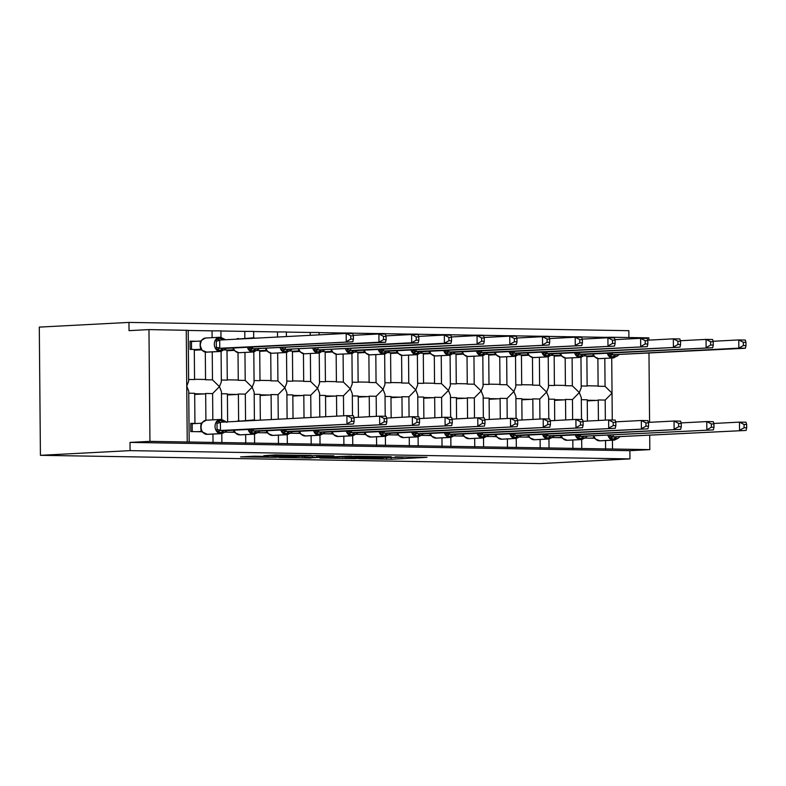 <?xml version="1.0" encoding="UTF-8"?>
<svg xmlns="http://www.w3.org/2000/svg" width="786" height="786" viewBox="0 0 786 786"><rect width="100%" height="100%" fill="white"/><g stroke="black" fill="none" stroke-linecap="round" stroke-linejoin="round"><path stroke-width="1.18" d="M358.878 458.749L391.123 459.24L426.985 457.334L395.25 456.853L403.287 457.246L377.064 457.796L382.988 458.425L358.878 458.749M254.35 456.165L240.555 456.892L275.395 457.334L311.256 455.418L275.149 454.907L263.831 455.674L302.757 455.556L268.183 457.138L262.308 456.921L268.586 456.46L254.35 456.165M629.959 458.896L130.083 450.633L40.42 455.32L540.296 463.583L629.959 458.896L629.891 450.673L649.816 449.631L149.939 441.368L148.967 329.599L129.042 330.641L128.963 322.417L628.849 330.68L628.908 337.528M319.833 458.061L355.292 458.651L391.153 456.735L355.046 456.224L319.833 458.061M310.814 458.051L279.226 457.472L315.098 455.566L333.863 455.792L318.271 456.676L328.145 456.892L351.597 456.067L310.814 457.786M205.903 420.245L205.667 393.472L212.603 393.59L212.829 419.871M212.957 434.078L213.035 442.616M202.071 431.76L190.821 431.573L190.752 423.349L194.938 423.418L194.673 393.295L188.748 393.197M205.667 393.472A7.241 4.382 90.9 0 1 204.281 393.924L194.682 394.425M190.752 423.644L194.938 423.418M212.24 351.892L212.485 379.874L219.461 386.643L212.603 393.59M353.405 339.13L353.376 335.848L350.762 335.809L350.792 339.09L353.405 339.13L352.806 341.772L219.667 348.277L226.211 348.385L221.092 351.43L221.357 381.819L219.461 386.643L221.446 391.683L221.691 419.498M220.974 337.312L220.915 330.867L212.053 330.847L212.112 337.675M148.967 329.599L188.198 330.326L188.65 381.279L186.744 386.103L188.728 391.143L189.18 442.105M238.62 420.785L238.384 394.012L245.32 394.13L245.546 420.412M245.674 434.619L245.743 443.166M234.788 432.3L225.189 432.143M227.635 421.866L227.39 393.835L221.465 393.737M238.384 394.012A7.241 4.382 90.9 0 1 236.989 394.464L227.4 394.965M244.957 352.433L245.203 380.414L252.178 387.184L245.32 394.13M253.809 351.971L254.075 382.36L252.178 387.184L254.163 392.224L254.409 420.038M253.691 337.852L253.632 331.407L244.77 331.387L244.829 338.216M271.317 419.586L271.101 394.552L278.038 394.67L278.244 419.223M278.391 435.159L278.46 443.707M267.495 432.84L257.906 432.683M260.333 420.156L260.107 394.375L254.183 394.277M271.101 394.552A7.241 4.382 90.9 0 1 269.706 395.004L260.117 395.505M277.674 352.973L277.91 380.955L284.886 387.724L278.038 394.67M286.526 352.511L286.792 382.9L284.886 387.724L286.88 392.764L287.106 418.761M286.389 336.565L286.35 331.947L277.487 331.928L277.527 337.027M304.015 417.877L303.809 395.093L310.745 395.211L310.942 417.513M311.099 435.699L311.177 444.247M300.213 433.381L290.614 433.224M293.031 418.447L292.824 394.916L286.89 394.818M303.809 395.093A7.241 4.382 90.9 0 1 302.423 395.545L292.834 396.046M310.382 353.513L310.627 381.495L317.603 388.264L310.745 395.211M319.244 353.052L319.509 383.44L317.603 388.264L319.588 393.305L319.794 417.052M319.077 334.856L319.057 332.488L310.205 332.468L310.224 335.327M336.703 416.167L336.526 395.633L343.462 395.751L343.639 415.804M343.816 436.24L343.895 444.788M332.93 433.921L323.331 433.764M325.718 416.737L325.532 395.456L319.607 395.358M336.526 395.633A7.241 4.382 90.9 0 1 335.141 396.085L325.542 396.586M343.099 354.054L343.344 382.035L350.32 388.805L343.462 395.751M484.264 341.301L484.235 338.009L481.622 337.97L481.651 341.252L484.264 341.301L483.665 343.934L350.517 350.438L357.07 350.546L351.951 353.592L352.216 383.981L350.32 388.805L352.305 393.845L352.501 415.725M351.784 333.539L351.774 333.028L342.912 333.009L342.922 333.618M369.42 416.708L369.243 396.173L376.18 396.291L376.356 416.344M376.533 436.78L376.602 445.328M365.647 434.462L356.048 434.304M358.436 417.278L358.249 395.997L352.325 395.898M369.243 396.173A7.241 4.382 90.9 0 1 367.848 396.625L358.259 397.127M375.816 354.594L376.062 382.576L383.037 389.345L376.18 396.291M516.982 341.841L516.952 338.55L514.339 338.511L514.368 341.792L516.982 341.841L516.373 344.474L383.234 350.978L389.787 351.087L384.659 354.132L384.934 384.521L383.037 389.345L385.022 394.395L385.209 416.266M384.492 334.079L384.492 333.569L375.629 333.549L375.639 334.158M402.137 417.248L401.96 396.724L408.897 396.832L409.064 416.885M409.251 437.321L409.319 445.868M398.355 435.002L388.756 434.845M391.153 417.818L390.966 396.537L385.042 396.439M401.96 396.724A7.241 4.382 90.9 0 1 400.565 397.166L390.976 397.667M408.533 355.134L408.769 383.116L415.745 389.885L408.897 396.832M549.699 342.382L549.669 339.09L547.056 339.051L547.076 342.332L549.699 342.382L549.09 345.015L415.951 351.519L422.495 351.627L417.376 354.673L417.651 385.071L415.745 389.885L417.739 394.936L417.926 416.806M417.209 334.62L417.209 334.109L408.347 334.089L408.347 334.698M434.855 417.788L434.668 397.264L441.604 397.372L441.781 417.425M441.958 437.861L442.037 446.409M431.072 435.542L421.473 435.385M423.87 418.358L423.683 397.077L417.749 396.979M434.668 397.264A7.241 4.382 90.9 0 1 433.283 397.706L423.693 398.207M441.241 355.675L441.486 383.656L448.462 390.426L441.604 397.372M582.406 342.922L582.377 339.631L579.763 339.591L579.793 342.873L582.406 342.922L581.807 345.555L448.668 352.059L455.212 352.167L450.093 355.213L450.368 385.612L448.462 390.426L450.447 395.476L450.643 417.346M449.926 335.16L449.916 334.649L441.064 334.63L441.064 335.239M467.562 418.329L467.385 397.804L474.322 397.913L474.498 417.965M474.675 438.401L474.754 446.949M463.789 436.083L454.19 435.925M456.578 418.899L456.391 397.618L450.466 397.52M467.385 397.804A7.241 4.382 90.9 0 1 466 398.247L456.401 398.748M473.958 356.215L474.204 384.197L481.179 390.966L474.322 397.913M615.124 343.462L615.094 340.171L612.481 340.132L612.51 343.413L615.124 343.462L614.524 346.095L481.376 352.6L487.929 352.708L482.81 355.753L483.076 386.152L481.179 390.966L483.164 396.016L483.361 417.887M482.643 335.701L482.633 335.19L473.771 335.17L473.781 335.779M500.279 418.869L500.102 398.345L507.039 398.453L507.216 418.506M507.392 438.942L507.461 447.489M496.506 436.623L486.907 436.466M489.295 419.439L489.108 398.158L483.184 398.06M500.102 398.345A7.241 4.382 90.9 0 1 498.707 398.787L489.118 399.288M506.675 356.756L506.921 384.747L513.887 391.507L507.039 398.453M647.841 344.003L647.811 340.721L645.198 340.672L645.227 343.954L647.841 344.003L647.232 346.636L514.093 353.14L520.646 353.248L515.518 356.294L515.793 386.692L513.887 391.507L515.881 396.557L516.068 418.427M515.351 336.241L515.351 335.73L506.489 335.71L506.498 336.32M532.996 419.41L532.82 398.885L539.756 398.993L539.923 419.046M540.1 439.482L540.178 448.03M529.214 437.163L519.615 437.006M522.012 419.979L521.825 398.699L515.901 398.6M532.82 398.885A7.241 4.382 90.9 0 1 531.424 399.327L521.835 399.828M539.383 357.296L539.628 385.287L546.604 392.047L539.756 398.993M680.558 344.543L680.529 341.262L677.915 341.212L677.935 344.494L680.558 344.543L679.949 347.176L546.81 353.68L553.354 353.798L548.235 356.834L548.51 387.233L546.604 392.047L548.599 397.097L548.785 418.967M548.068 336.781L548.068 336.27L539.206 336.251L539.206 336.86M565.714 419.95L565.527 399.426L572.463 399.534L572.64 419.586M572.817 440.022L572.896 448.57M561.931 437.704L552.332 437.547M554.72 420.52L554.543 399.239L548.608 399.141M565.527 399.426A7.241 4.382 90.9 0 1 564.142 399.868L554.552 400.369M572.1 357.836L572.346 385.828L579.321 392.587L572.463 399.534M713.266 345.083L713.236 341.802L710.623 341.753L710.652 345.034L713.266 345.083L712.666 347.717L579.528 354.231L586.071 354.339L580.952 357.375L581.227 387.773L579.321 392.587L581.306 397.637L581.502 419.508M580.785 337.322L580.775 336.811L571.923 336.791L571.923 337.4M188.63 379.481L194.555 379.579L194.299 349.456L190.104 349.387L190.035 341.163L196.451 341.271M205.303 352.089L205.549 379.766L212.485 379.874M212.053 330.847L188.208 330.454M204.154 379.461A7.241 4.382 90.9 0 1 204.331 379.451A7.241 4.382 90.9 0 1 205.549 379.766M201.57 349.829L194.299 350.212M221.347 380.021L227.272 380.119L227.007 349.996L224.472 349.947M238.02 352.629L238.266 380.306L245.203 380.414M244.77 331.387L220.915 330.994M236.861 380.002A7.241 4.382 90.9 0 1 237.048 379.992A7.241 4.382 90.9 0 1 238.266 380.306M234.287 350.369L227.016 350.752M254.065 380.562L259.989 380.66L259.724 350.536L257.189 350.487M270.738 353.169L270.983 380.846L277.91 380.955M277.487 331.928L253.632 331.535M269.578 380.542A7.241 4.382 90.9 0 1 269.765 380.532A7.241 4.382 90.9 0 1 270.983 380.846M266.994 350.91L259.734 351.293M286.772 381.102L292.697 381.2L292.441 351.077L289.896 351.028M303.455 353.71L303.691 381.387L310.627 381.495M310.205 332.468L286.35 332.075M302.296 381.082A7.241 4.382 90.9 0 1 302.482 381.072A7.241 4.382 90.9 0 1 303.691 381.387M299.712 351.45L292.441 351.833M319.489 381.642L325.414 381.741L325.149 351.617L322.614 351.568M336.162 354.25L336.408 381.927L343.344 382.035M342.912 333.009L319.057 332.616M335.013 381.623A7.241 4.382 90.9 0 1 335.19 381.623A7.241 4.382 90.9 0 1 336.408 381.927M332.429 351.99L325.158 352.374M352.207 382.183L358.131 382.281L357.866 352.157L355.331 352.108M368.88 354.791L369.125 382.468L376.062 382.576M375.629 333.549L351.774 333.156M367.72 382.163A7.241 4.382 90.9 0 1 367.907 382.163A7.241 4.382 90.9 0 1 369.125 382.468M365.136 352.531L357.876 352.914M384.924 382.723L390.848 382.821L390.583 352.698L388.038 352.659M401.597 355.331L401.833 383.008L408.769 383.116M408.347 334.089L384.492 333.696M400.438 382.703A7.241 4.382 90.9 0 1 400.624 382.703A7.241 4.382 90.9 0 1 401.833 383.008M397.854 353.071L390.593 353.454M417.631 383.263L423.556 383.362L423.3 353.238L420.756 353.199M434.314 355.871L434.55 383.548L441.486 383.656M441.064 334.63L417.209 334.237M433.155 383.244A7.241 4.382 90.9 0 1 433.341 383.244A7.241 4.382 90.9 0 1 434.55 383.548M430.571 353.612L423.3 353.995M450.349 383.804L456.273 383.902L456.008 353.779L453.473 353.739M467.022 356.412L467.267 384.089L474.204 384.197M473.771 335.17L449.916 334.777M465.872 383.784A7.241 4.382 90.9 0 1 466.049 383.784A7.241 4.382 90.9 0 1 467.267 384.089M463.288 354.152L456.018 354.535M483.066 384.344L488.99 384.442L488.725 354.319L486.19 354.28M499.739 356.952L499.984 384.629L506.921 384.747M506.489 335.71L482.633 335.317M498.579 384.325A7.241 4.382 90.9 0 1 498.766 384.325A7.241 4.382 90.9 0 1 499.984 384.629M495.995 354.692L488.735 355.075M515.773 384.885L521.707 384.983L521.442 354.859L518.898 354.82M532.456 357.492L532.692 385.169L539.628 385.287M539.206 336.251L515.351 335.858M531.297 384.865A7.241 4.382 90.9 0 1 531.483 384.865A7.241 4.382 90.9 0 1 532.692 385.169M528.713 355.233L521.452 355.616M548.49 385.425L554.415 385.523L554.159 355.4L551.615 355.36M565.173 358.033L565.409 385.71L572.346 385.828M571.923 336.791L548.068 336.398M564.014 385.405A7.241 4.382 90.9 0 1 564.191 385.405A7.241 4.382 90.9 0 1 565.409 385.71M561.43 355.773L554.159 356.156M598.421 420.49L598.244 399.966L605.181 400.074L605.358 420.127M605.534 440.563L605.613 449.111M594.648 438.244L585.049 438.087M587.437 421.06L587.25 399.779L581.326 399.681M598.244 399.966A7.241 4.382 90.9 0 1 596.849 400.408L587.26 400.909M648.863 340.132L648.843 337.862L611.547 337.243L604.63 337.332L604.64 337.941M604.817 358.377L605.063 386.368L598.126 386.25L597.881 358.573M605.181 400.074L612.039 393.128L605.063 386.368M581.208 385.965L587.132 386.064L586.867 355.94L584.332 355.901M604.63 337.332L580.775 336.939M596.731 385.946A7.241 4.382 90.9 0 1 596.908 385.946A7.241 4.382 90.9 0 1 598.126 386.25M594.147 356.313L586.877 356.697M130.083 450.633L130.014 442.41L149.939 441.368M130.014 442.41L629.891 450.673M40.42 455.32L39.3 327.104L128.963 322.417M648.981 353.297L649.58 422.318M649.698 435.483L649.816 449.631M350.674 458.523L385.209 456.813L366.109 456.892L344.985 457.992L350.674 458.523M304.113 457.383L326.681 457.118L304.113 457.383L304.103 456.135M743.369 345.575L745.983 345.624L745.953 342.342L743.34 342.293L743.369 345.575L738.84 348.149L612.235 354.771L745.374 348.257L738.84 348.149L738.761 339.935L713.089 341.271M612.559 352.953L612.333 354.761M743.34 342.293L738.761 339.935L745.305 340.043L745.953 342.342M592.88 356.382L594.029 356.166M593.381 355.773L592.801 353.985M586.867 356.097L593.057 355.773M618.788 354.879L613.67 357.915A7.074 5.62 -93 0 1 613.355 357.925L599.413 358.652A7.074 5.62 87 0 0 599.718 358.642A7.074 5.62 87 0 0 600.023 358.613M617.354 356.127L614.249 356.952A1.641 0.992 90.9 0 1 613.355 357.925L599.413 358.652A1.641 0.992 90.9 0 1 599.364 358.652A1.641 0.992 90.9 0 1 599.325 358.652M616.195 354.81A3.616 2.191 -89.1 0 0 614.249 356.952L608.924 355.901L608.983 353.808A3.616 0.757 10.3 0 1 612.343 354.692M593.361 354.624L594.619 356.805L598.588 358.642A1.641 0.992 -89.1 0 0 598.627 358.632A7.074 5.62 87 0 1 593.312 353.955M592.988 353.975L594.619 356.805M594.589 356.648L593.273 355.763M612.235 354.771L608.924 355.901M745.983 345.624L745.374 348.257M619.506 437.065L618.081 438.313L614.18 439.128L609.641 438.087L609.7 435.994A3.616 0.757 -169.7 0 1 613.06 436.888L746.091 430.443L613.051 436.947M744.087 427.771L746.7 427.81L746.671 424.528L744.057 424.479L744.087 427.771L739.557 430.335L739.479 422.121L713.806 423.458M744.057 424.479L739.479 422.121L746.022 422.229L746.671 424.528M613.277 435.139L613.06 436.888M589.814 438.166L593.774 437.959L593.518 436.171M594.078 436.81L595.336 438.991L600.131 440.838A7.074 5.62 87 0 0 600.435 440.828A7.074 5.62 87 0 0 600.74 440.808M593.705 436.161L595.307 438.843L593.99 437.949M609.641 438.087L612.952 436.957M746.091 430.443L746.7 427.81M710.652 345.034L706.123 347.609L706.044 339.395L680.381 340.731M579.842 352.413L579.616 354.221M712.666 347.717L586.071 354.339M710.623 341.753L706.044 339.395L712.588 339.503L713.236 341.802M560.163 355.842L561.312 355.626M560.664 355.233L560.084 353.445M554.159 355.547L560.339 355.233M584.646 355.586L581.532 356.412A1.641 0.992 90.9 0 1 580.648 357.384L566.696 358.111A7.074 5.62 87 0 0 567.001 358.102A7.074 5.62 87 0 0 567.305 358.072M583.487 354.27A3.616 2.191 -89.1 0 0 581.532 356.412L576.207 355.36L576.266 353.268A3.616 0.757 10.3 0 1 579.626 354.152M560.644 354.083L561.902 356.264L565.871 358.092A1.641 0.992 -89.1 0 0 565.91 358.092L566.696 358.111A1.641 0.992 90.9 0 1 566.657 358.111A1.641 0.992 90.9 0 1 566.608 358.111M560.271 353.435L561.902 356.264M561.872 356.107L560.556 355.223M579.528 354.231L576.207 355.36M677.935 344.494L673.405 347.068L673.337 338.845L647.664 340.191M547.135 351.873L546.899 353.68M679.949 347.176L553.354 353.798M677.915 341.212L673.337 338.845L679.88 338.953L680.529 341.262M527.455 355.301L528.595 355.085M527.956 354.692L527.367 352.904M521.442 355.007L527.632 354.692M551.929 355.046L548.815 355.871A1.641 0.992 90.9 0 1 547.93 356.844L533.979 357.571A7.074 5.62 87 0 0 534.284 357.561A7.074 5.62 87 0 0 534.598 357.532M550.77 353.729A3.616 2.191 -89.1 0 0 548.815 355.871L543.49 354.82L543.558 352.727A3.616 0.757 10.3 0 1 546.909 353.612M527.937 353.543L529.184 355.724L533.154 357.551A1.641 0.992 -89.1 0 0 533.193 357.551L533.979 357.571A1.641 0.992 90.9 0 1 533.94 357.571A1.641 0.992 90.9 0 1 533.9 357.571M527.563 352.894L529.194 355.724M529.155 355.567L527.838 354.683M546.81 353.68L543.49 354.82M645.227 343.954L640.688 346.528L640.619 338.304L614.947 339.65M514.417 351.332L514.182 353.14M647.232 346.636L520.646 353.248M645.198 340.672L640.619 338.304L647.163 338.412L647.811 340.721M494.738 354.761L495.887 354.545M495.239 354.152L494.649 352.364M488.725 354.466L494.915 354.152M519.212 354.506L516.097 355.331A1.641 0.992 90.9 0 1 515.213 356.294L501.262 357.031A7.074 5.62 87 0 0 501.576 357.021A7.074 5.62 87 0 0 501.881 356.991M518.053 353.189A3.616 2.191 -89.1 0 0 516.097 355.331L510.782 354.28L510.841 352.187A3.616 0.757 10.3 0 1 514.201 353.071M495.219 353.002L496.477 355.184L500.436 357.011A1.641 0.992 -89.1 0 0 500.486 357.011L501.262 357.031A1.641 0.992 90.9 0 1 501.222 357.031A1.641 0.992 90.9 0 1 501.183 357.031M494.846 352.354L496.477 355.184M496.438 355.026L495.121 354.142M514.093 353.14L510.782 354.28M612.51 343.413L607.981 345.987L607.902 337.764L582.23 339.11M481.7 350.782L481.474 352.6M614.524 346.095L487.929 352.708M612.481 340.132L607.902 337.764L614.446 337.872L615.094 340.171M462.021 354.221L463.17 354.005M462.522 353.612L461.942 351.823M456.018 353.926L462.197 353.602M486.495 353.965L483.39 354.791A1.641 0.992 90.9 0 1 482.496 355.753L468.554 356.49A7.074 5.62 87 0 0 468.859 356.48A7.074 5.62 87 0 0 469.163 356.451M485.335 352.649A3.616 2.191 -89.1 0 0 483.39 354.791L478.065 353.739L478.124 351.647A3.616 0.757 10.3 0 1 481.484 352.531M462.502 352.462L463.76 354.643L467.729 356.471A1.641 0.992 -89.1 0 0 467.768 356.471L468.554 356.49A1.641 0.992 90.9 0 1 468.505 356.49A1.641 0.992 90.9 0 1 468.466 356.49M462.129 351.814L463.76 354.633M463.73 354.486L462.414 353.602M481.376 352.6L478.065 353.739M586.788 436.525L585.364 437.773L581.463 438.588L576.924 437.547L576.983 435.454A3.616 0.757 -169.7 0 1 580.343 436.348L713.383 429.903L580.333 436.407M711.369 427.23L713.983 427.27L713.953 423.988L711.34 423.939L711.369 427.23L706.84 429.795L706.761 421.581L681.098 422.917M711.34 423.939L706.761 421.581L713.305 421.689L713.953 423.988M580.559 434.599L580.343 436.348M557.097 437.625L561.057 437.419L560.801 435.631M561.361 436.269L562.619 438.45L567.413 440.298A7.074 5.62 87 0 0 567.718 440.288A7.074 5.62 87 0 0 568.023 440.268M560.988 435.621L562.589 438.303L561.273 437.409M576.924 437.547L580.245 436.417M713.383 429.903L713.983 427.27M554.071 435.984L552.646 437.232L548.746 438.048L544.207 437.006L544.276 434.913A3.616 0.757 -169.7 0 1 547.626 435.798L554.071 435.984L680.666 429.362L547.616 435.866M678.652 426.69L681.275 426.729L681.246 423.448L678.632 423.399L678.652 426.69L674.123 429.254L674.054 421.041L648.381 422.377M678.632 423.399L674.054 421.041L680.597 421.149L681.246 423.448M547.852 434.059L547.626 435.798M524.38 437.085L528.349 436.878L528.084 435.09M528.654 435.729L529.902 437.91L534.696 439.757A7.074 5.62 87 0 0 535.001 439.747A7.074 5.62 87 0 0 535.315 439.728M528.28 435.08L529.872 437.763L528.556 436.869M544.207 437.006L547.528 435.876M680.666 429.362L681.275 426.729M521.364 435.444L519.929 436.692L516.038 437.507L511.499 436.466L511.558 434.373A3.616 0.757 -169.7 0 1 514.918 435.257L521.364 435.444L647.949 428.822L514.899 435.326M645.945 426.15L648.558 426.189L648.529 422.907L645.915 422.858L645.945 426.15L641.405 428.714L641.337 420.5L615.664 421.836M645.915 422.858L641.337 420.5L647.88 420.608L648.529 422.907M515.135 433.518L514.918 435.257M491.672 436.544L495.632 436.338L495.367 434.55M495.937 435.189L497.194 437.37L501.94 439.217A7.074 5.62 87 0 0 502.293 439.207A7.074 5.62 87 0 0 502.598 439.187M495.563 434.54L497.155 437.222L495.838 436.328M511.499 436.466L514.81 435.336M647.949 428.822L648.558 426.189M488.646 434.904L487.222 436.151L483.321 436.967L478.782 435.925L478.841 433.833A3.616 0.757 -169.7 0 1 482.201 434.717L488.646 434.904L615.242 428.282L482.191 434.786M613.227 425.609L615.841 425.648L615.811 422.367L613.198 422.318L613.227 425.609L608.698 428.174L608.619 419.96L582.947 421.296M613.198 422.318L608.619 419.96L615.163 420.068L615.811 422.367M482.417 432.978L482.201 434.717M458.955 436.004L462.915 435.798L462.659 434.01M463.219 434.648L464.477 436.829L469.222 438.676A1.641 0.992 -89.1 0 0 469.271 438.676A7.074 5.62 87 0 0 469.576 438.667A7.074 5.62 87 0 0 469.881 438.647M462.846 434L464.447 436.682L463.131 435.788M478.782 435.925L482.093 434.796M615.242 428.282L615.841 425.648M579.793 342.873L575.264 345.447L575.195 337.223L549.522 338.57M448.983 350.242L448.757 352.059M581.807 345.555L455.212 352.167M579.763 339.591L575.195 337.223L581.728 337.332L582.377 339.631M429.303 353.68L430.453 353.464M429.814 353.071L429.225 351.283M423.3 353.386L429.48 353.061M453.787 353.425L450.673 354.25A1.641 0.992 90.9 0 1 449.789 355.213L435.837 355.95A7.074 5.62 87 0 0 436.142 355.94A7.074 5.62 87 0 0 436.446 355.911M452.628 352.108A3.616 2.191 -89.1 0 0 450.673 354.25L445.348 353.199L445.407 351.106A3.616 0.757 10.3 0 1 448.767 351.99M429.795 351.922L431.042 354.103L435.012 355.93A1.641 0.992 -89.1 0 0 435.051 355.93L435.837 355.95A1.641 0.992 90.9 0 1 435.798 355.95A1.641 0.992 90.9 0 1 435.758 355.94M429.421 351.273L431.042 354.093M431.013 353.946L429.696 353.061M448.668 352.059L445.348 353.199M455.929 434.363L454.505 435.611L450.604 436.417L446.065 435.385L446.124 433.292A3.616 0.757 -169.7 0 1 449.484 434.177L455.929 434.363L582.524 427.741L449.474 434.245M580.51 425.069L583.124 425.108L583.094 421.827L580.481 421.777L580.51 425.069L575.981 427.633L575.912 419.419L550.239 420.756M580.481 421.777L575.912 419.419L582.446 419.528L583.094 421.827M449.7 432.438L449.484 434.177M426.238 435.464L430.197 435.257L429.942 433.469M430.512 434.108L431.76 436.289L436.515 438.136A1.641 0.992 -89.1 0 0 436.554 438.136A7.074 5.62 87 0 0 436.859 438.126A7.074 5.62 87 0 0 437.163 438.107M430.139 433.459L431.73 436.142L430.414 435.248M446.065 435.385L449.386 434.255M582.524 427.741L583.124 425.108M547.076 342.332L542.546 344.907L542.478 336.683L516.805 338.029M416.275 349.701L416.04 351.519M549.09 345.015L422.495 351.627M547.056 339.051L542.478 336.683L549.021 336.791L549.669 339.09M396.596 353.14L397.736 352.924M397.097 352.531L396.508 350.743M390.583 352.845L396.773 352.521M421.07 352.885L417.955 353.71A1.641 0.992 90.9 0 1 417.071 354.673L403.12 355.41A7.074 5.62 87 0 0 403.434 355.4A7.074 5.62 87 0 0 403.739 355.37M419.911 351.568A3.616 2.191 -89.1 0 0 417.955 353.71L412.63 352.659L412.699 350.566A3.616 0.757 10.3 0 1 416.059 351.45M397.077 351.381L398.325 353.562M396.704 350.733L398.335 353.553L402.294 355.39A1.641 0.992 -89.1 0 0 402.334 355.39L403.12 355.41A1.641 0.992 90.9 0 1 403.08 355.41A1.641 0.992 90.9 0 1 403.041 355.4M398.296 353.405L396.979 352.521M415.951 351.519L412.63 352.659M423.212 433.823L421.787 435.071L417.887 435.876L413.348 434.845L413.416 432.752A3.616 0.757 -169.7 0 1 416.776 433.636L423.212 433.823L549.807 427.201L416.757 433.705M547.793 424.528L550.416 424.568L550.387 421.286L547.773 421.237L547.793 424.528L543.264 427.093L543.195 418.879L517.522 420.215M547.773 421.237L543.195 418.879L549.738 418.987L550.387 421.286M416.993 431.897L416.776 433.636M393.521 434.923L397.49 434.717L397.225 432.929M397.795 433.567L399.042 435.749L403.798 437.596A1.641 0.992 -89.1 0 0 403.837 437.596A7.074 5.62 87 0 0 404.151 437.586A7.074 5.62 87 0 0 404.456 437.566M397.421 432.919L399.013 435.601L397.696 434.707M413.348 434.845L416.668 433.715M549.807 427.201L550.416 424.568M514.368 341.792L509.829 344.366L509.76 336.143L484.088 337.489M383.558 349.161L383.332 350.978M516.373 344.474L389.787 351.087M514.339 338.511L509.76 336.143L516.304 336.251L516.952 338.55M363.879 352.6L365.028 352.383M364.38 351.99L363.79 350.202M357.866 352.305L364.056 351.981M387.193 351.028A3.616 2.191 -89.1 0 0 385.238 353.16L388.363 352.344M364.311 350.173A7.074 5.62 87 0 0 369.626 354.85L384.354 354.132L370.403 354.869A7.074 5.62 87 0 0 370.717 354.859L384.659 354.132A7.074 5.62 -93 0 1 384.354 354.132A1.641 0.992 90.9 0 0 385.238 353.16L379.923 352.118L379.982 350.025A3.616 0.757 10.3 0 1 383.342 350.91M364.36 350.841L365.618 353.012L369.577 354.85A1.641 0.992 -89.1 0 0 369.626 354.85L370.403 354.869A1.641 0.992 90.9 0 1 370.363 354.869A1.641 0.992 90.9 0 1 370.324 354.859M363.987 350.192L365.618 353.012M365.578 352.865L364.272 351.981M383.234 350.978L379.923 352.118M390.504 433.283L389.08 434.53L385.179 435.336L380.64 434.304L380.699 432.212A3.616 0.757 -169.7 0 1 384.059 433.096L390.504 433.283L517.09 426.66L384.049 433.165M515.085 423.988L517.699 424.027L517.669 420.746L515.056 420.697L515.085 423.988L510.546 426.552L510.478 418.339L484.805 419.675M515.056 420.697L510.478 418.339L517.021 418.447L517.669 420.746M384.275 431.357L384.059 433.096M360.813 434.383L364.773 434.177L364.507 432.388M365.077 433.027L366.335 435.208L371.08 437.055A1.641 0.992 -89.1 0 0 371.12 437.055A7.074 5.62 87 0 0 371.434 437.045A7.074 5.62 87 0 0 371.739 437.026M364.704 432.379L366.296 435.061L364.989 434.167M380.64 434.304L383.951 433.174M517.09 426.66L517.699 424.027M481.651 341.252L477.122 343.826L477.043 335.602L451.37 336.948M350.841 348.62L350.615 350.438M483.665 343.934L357.07 350.546M481.622 337.97L477.043 335.602L483.587 335.71L484.235 338.009M331.161 352.059L332.311 351.843M331.663 351.45L331.083 349.662M325.158 351.764L331.338 351.44M355.645 351.804L352.531 352.619A1.641 0.992 90.9 0 1 351.637 353.592L337.695 354.329A7.074 5.62 87 0 0 338 354.319A7.074 5.62 87 0 0 338.304 354.29M354.486 350.487A3.616 2.191 -89.1 0 0 352.531 352.619L347.206 351.578L347.265 349.485A3.616 0.757 10.3 0 1 350.625 350.369M331.643 350.301L332.9 352.472L336.87 354.309A1.641 0.992 -89.1 0 0 336.909 354.309L337.695 354.329A1.641 0.992 90.9 0 1 337.656 354.329A1.641 0.992 90.9 0 1 337.607 354.319M331.27 349.642L332.9 352.472M332.871 352.325L331.554 351.44M350.517 350.438L347.206 351.578M357.787 432.742L356.363 433.99L352.462 434.796L347.923 433.764L347.982 431.671A3.616 0.757 -169.7 0 1 351.342 432.555L357.787 432.742L484.382 426.12L351.332 432.624M482.368 423.438L484.982 423.487L484.952 420.205L482.339 420.156L482.368 423.438L477.839 426.012L477.76 417.798L452.088 419.135M482.339 420.156L477.76 417.798L484.304 417.906L484.952 420.205M351.558 430.816L351.342 432.555M328.096 433.843L332.056 433.636L331.8 431.848M332.36 432.487L333.618 434.668L338.373 436.515A1.641 0.992 -89.1 0 0 338.412 436.515A7.074 5.62 87 0 0 338.717 436.505A7.074 5.62 87 0 0 339.021 436.485M331.987 431.838L333.588 434.511L332.272 433.626M347.923 433.764L351.234 432.634M484.382 426.12L484.982 423.487M448.934 340.711L451.547 340.76L451.518 337.469L448.904 337.43L448.934 340.711L444.404 343.286L317.809 349.898L450.948 343.394L444.404 343.286L444.336 335.062L418.663 336.408M318.134 348.08L317.898 349.898M448.904 337.43L444.336 335.062L450.879 335.17L451.518 337.469M298.444 351.519L299.594 351.303M298.955 350.91L298.366 349.112M292.441 351.224L298.631 350.9M324.353 350.006L319.234 353.052A7.074 5.62 -93 0 1 318.929 353.052L304.978 353.779A7.074 5.62 87 0 0 305.282 353.779A7.074 5.62 87 0 0 305.597 353.749M322.928 351.263L319.814 352.079A1.641 0.992 90.9 0 1 318.929 353.052L304.978 353.779A1.641 0.992 90.9 0 1 304.939 353.788A1.641 0.992 90.9 0 1 304.899 353.779L319.234 353.052M321.769 349.947A3.616 2.191 -89.1 0 0 319.814 352.079L314.488 351.037L314.547 348.945A3.616 0.757 10.3 0 1 317.908 349.829M298.935 349.76L300.183 351.932L304.153 353.769A1.641 0.992 -89.1 0 0 304.192 353.769A7.074 5.62 87 0 1 298.886 349.092M298.562 349.102L300.183 351.932M300.154 351.784L298.837 350.9M317.809 349.898L314.488 351.037M451.547 340.76L450.948 343.394M325.07 432.202L323.645 433.45L319.745 434.255L315.206 433.224L315.265 431.131A3.616 0.757 -169.7 0 1 318.625 432.015L325.07 432.202L451.665 425.58L318.615 432.084M449.651 422.897L452.264 422.947L452.235 419.665L449.621 419.616L449.651 422.897L445.122 425.472L445.053 417.258L419.38 418.594M449.621 419.616L445.053 417.258L451.596 417.366L452.235 419.665M318.851 430.276L318.625 432.015M295.379 433.302L299.348 433.096L299.083 431.308M299.653 431.946L300.9 434.127L305.656 435.975A1.641 0.992 -89.1 0 0 305.695 435.975A7.074 5.62 87 0 0 306 435.965A7.074 5.62 87 0 0 306.314 435.935M299.279 431.298L300.871 433.97L299.554 433.086M315.206 433.224L318.526 432.094M451.665 425.58L452.264 422.947M416.226 340.171L418.84 340.22L418.81 336.929L416.197 336.889L416.226 340.171L411.687 342.745L285.092 349.357L418.231 342.853L411.687 342.745L411.618 334.522L385.946 335.868M285.416 347.54L285.18 349.357M416.197 336.889L411.618 334.522L418.162 334.63L418.81 336.929M265.737 350.978L266.886 350.762M266.238 350.369L265.648 348.571M259.724 350.684L265.914 350.36M291.635 349.465L286.517 352.511A7.074 5.62 -93 0 1 286.212 352.511L272.261 353.238A7.074 5.62 87 0 0 272.575 353.238A7.074 5.62 87 0 0 272.88 353.209M290.211 350.723L287.096 351.538A1.641 0.992 90.9 0 1 286.212 352.511L272.261 353.238A1.641 0.992 90.9 0 1 272.221 353.248A1.641 0.992 90.9 0 1 272.182 353.238L286.517 352.511M289.051 349.406A3.616 2.191 -89.1 0 0 287.096 351.538L281.771 350.497L281.84 348.404A3.616 0.757 10.3 0 1 285.2 349.289M266.218 349.22L267.466 351.391L271.435 353.228A1.641 0.992 -89.1 0 0 271.475 353.228A7.074 5.62 87 0 1 266.169 348.552M265.845 348.562L267.476 351.391M267.437 351.244L266.12 350.36M285.092 349.357L281.771 350.497M418.84 340.22L418.231 342.853M292.353 431.661L290.928 432.909L287.028 433.715L282.488 432.683L282.557 430.59A3.616 0.757 -169.7 0 1 285.917 431.475L292.353 431.661L418.948 425.039L285.898 431.543M416.944 422.357L419.557 422.406L419.528 419.125L416.914 419.076L416.944 422.357L412.404 424.931L412.336 416.718L386.663 418.054M416.914 419.076L412.336 416.718L418.879 416.826L419.528 419.125M286.133 429.736L285.917 431.475M262.662 432.762L266.631 432.555L266.366 430.767M266.935 431.406L268.183 433.587L272.939 435.434A1.641 0.992 -89.1 0 0 272.978 435.434A7.074 5.62 87 0 0 273.292 435.424A7.074 5.62 87 0 0 273.597 435.395M266.562 430.757L268.154 433.43L266.837 432.546M282.488 432.683L285.809 431.553M418.948 425.039L419.557 422.406M383.509 339.631L386.123 339.68L386.093 336.388L383.48 336.349L383.509 339.631L378.97 342.205L252.375 348.817L385.513 342.313L378.97 342.205L378.901 333.981L353.228 335.327M252.699 346.999L252.473 348.817M383.48 336.349L378.901 333.981L385.445 334.089L386.093 336.388M233.02 350.438L234.169 350.222M233.521 349.829L232.931 348.031M227.007 350.143L233.196 349.819M258.928 348.925L253.799 351.971A7.074 5.62 -93 0 1 253.495 351.971L239.553 352.698A7.074 5.62 87 0 0 239.858 352.698A7.074 5.62 87 0 0 240.162 352.668M257.494 350.183L254.389 350.998A1.641 0.992 90.9 0 1 253.495 351.971L239.553 352.698A1.641 0.992 90.9 0 1 239.504 352.708A1.641 0.992 90.9 0 1 239.465 352.698L253.799 351.971M256.334 348.866A3.616 2.191 -89.1 0 0 254.389 350.998L249.064 349.957L249.123 347.854A3.616 0.757 10.3 0 1 252.483 348.748M233.501 348.679L234.759 350.851L238.718 352.688A1.641 0.992 -89.1 0 0 238.767 352.688A7.074 5.62 87 0 1 233.452 348.011M233.128 348.021L234.759 350.851M234.719 350.703L233.413 349.819M252.375 348.817L249.064 349.957M386.123 339.68L385.513 342.313M259.645 431.121L258.221 432.369L254.32 433.174L249.781 432.143L249.84 430.05A3.616 0.757 -169.7 0 1 253.2 430.934L259.645 431.121L386.231 424.499L253.19 431.003M384.226 421.817L386.84 421.866L386.81 418.584L384.197 418.535L384.226 421.817L379.687 424.391L379.618 416.167L353.946 417.513M384.197 418.535L379.618 416.167L386.162 416.275L386.81 418.584M253.416 429.195L253.2 430.934M229.954 432.221L233.914 432.015L233.648 430.227M234.218 430.866L235.476 433.047L240.221 434.894A1.641 0.992 -89.1 0 0 240.27 434.894A7.074 5.62 87 0 0 240.575 434.884A7.074 5.62 87 0 0 240.88 434.855M233.845 430.217L235.436 432.89L234.13 432.005M249.781 432.143L253.092 431.003M386.231 424.499L386.84 421.866M205.922 338.009A7.074 5.62 87 0 0 205.618 338.019L201.56 340.23L200.027 345.025L202.041 350.31L206.836 352.157A7.074 5.62 87 0 0 207.14 352.157A7.074 5.62 87 0 0 207.445 352.128M224.786 349.642L220.886 350.448L216.346 349.416L216.258 339.139L221.564 338.176L224.943 339.405L220.699 337.292A1.641 0.992 -89.1 0 0 220.66 337.292L219.952 337.282A1.641 0.992 90.9 0 1 220.778 338.157A3.616 2.191 -89.1 0 0 222.045 339.935M350.792 339.09L346.262 341.664L346.184 333.441L219.687 340.053L219.756 348.277M352.806 341.772L226.211 348.385M350.762 335.809L346.184 333.441L352.727 333.549L353.376 335.848M216.258 339.139L219.687 340.053M200.302 349.898L201.452 349.682M200.803 349.289L200.145 346.371M194.299 349.603L200.479 349.279M200.135 343.561L200.41 341.065L201.265 340.652M191.538 349.406L191.47 341.527L200.41 341.065M190.035 341.507L191.47 341.527M200.784 348.139L202.041 350.31M202.012 350.163L200.695 349.279M219.667 348.277L216.346 349.416M226.928 430.571L353.523 423.959L220.385 430.463L226.928 430.571L225.503 431.828L221.603 432.634L217.064 431.602L216.975 421.325L221.495 420.353A1.641 0.992 -89.1 0 0 220.63 419.469A1.641 0.992 -89.1 0 0 220.591 419.469A7.074 5.62 -93 0 0 220.286 419.478L206.335 420.205A7.074 5.62 87 0 0 201.078 427.171A7.074 5.62 87 0 0 206.767 434.334L207.553 434.353A7.074 5.62 87 0 0 207.858 434.344A7.074 5.62 87 0 0 208.162 434.314M351.509 421.276L354.122 421.325L354.093 418.044L351.48 417.995L351.509 421.276L346.98 423.851L346.901 415.627L220.404 422.239L220.473 430.463M351.48 417.995L346.901 415.627L353.445 415.735L354.093 418.044M197.237 431.681L201.196 431.475L200.862 428.567M200.852 425.747L201.128 423.251L201.982 422.848M192.256 431.593L192.187 423.723L201.128 423.251M190.752 423.693L192.187 423.723M222.762 422.121A3.616 2.191 90.9 0 1 221.495 420.353L226.859 422.357M206.639 420.205A7.074 5.62 87 0 0 206.335 420.205L202.277 422.416C200.243 425.54 200.243 428.714 202.297 431.946L207.514 434.353A1.641 0.992 -89.1 0 0 207.553 434.353L221.495 433.617A1.641 0.992 -89.1 0 0 222.389 432.654A3.616 2.191 90.9 0 1 224.344 430.512M201.501 430.325L202.729 432.349L201.412 431.465M217.064 431.602L220.385 430.463M220.306 422.249L216.975 421.325M353.523 423.959L354.122 421.325M186.253 330.208L187.235 441.987M611.547 337.243L611.557 337.833M611.724 358.013L612.274 420.019M612.441 440.209L612.52 449.022M596.849 400.408L587.26 400.251M564.142 399.868L554.543 399.71M531.424 399.327L521.825 399.17M498.707 398.787L489.108 398.63M466 398.247L456.401 398.089M433.283 397.706L423.683 397.549M400.565 397.166L390.966 397.009M367.848 396.625L358.259 396.468M335.141 396.085L325.542 395.928M302.423 395.545L292.824 395.387M269.706 395.004L260.107 394.847M236.989 394.464L227.4 394.307M204.281 393.924L194.682 393.766M391.114 457.816L391.123 459.24M386.584 457.845L386.604 459.299M366.109 456.273L366.109 456.892M344.975 456.754L344.985 457.992M318.92 455.497L318.929 456.607M316.787 455.507L316.807 456.902M312.268 455.713L312.278 456.961M287.244 454.966L287.244 455.516M281.319 454.868L281.329 455.831M276.79 454.848L276.8 455.89M615.418 354.8A3.616 2.191 -89.1 0 0 613.463 356.932A1.641 0.992 -89.1 0 1 612.569 357.905A7.074 5.62 -93 0 1 607.264 353.228M598.529 358.632A1.641 0.992 -89.1 0 0 598.588 358.642L613.67 357.915M593.558 355.321A3.616 0.983 -11.4 0 1 593.047 355.704M616.136 436.987A3.616 2.191 90.9 0 0 614.18 439.128A1.641 0.992 90.9 0 1 613.286 440.101L614.072 440.111A7.074 5.62 -93 0 0 614.387 440.101L600.082 440.838A1.641 0.992 -89.1 0 0 600.082 440.838A1.641 0.992 -89.1 0 0 600.131 440.838L614.072 440.111A1.641 0.992 -89.1 0 0 614.966 439.138A3.616 2.191 90.9 0 1 616.912 436.996M594.029 436.142A7.074 5.62 87 0 0 599.345 440.828L613.286 440.101A7.074 5.62 -93 0 1 607.981 435.415M599.345 440.828A1.641 0.992 90.9 0 1 599.305 440.828L600.082 440.838M593.764 437.89A3.616 0.983 168.6 0 0 594.275 437.507M565.812 358.092A1.641 0.992 -89.1 0 0 565.871 358.092L580.952 357.375A7.074 5.62 -93 0 1 580.648 357.384L565.91 358.092A7.074 5.62 87 0 1 560.595 353.415M582.701 354.26A3.616 2.191 -89.1 0 0 580.746 356.392A1.641 0.992 -89.1 0 1 579.862 357.365A7.074 5.62 -93 0 1 574.546 352.688M560.84 354.781A3.616 0.983 -11.4 0 1 560.33 355.164M533.105 357.551A1.641 0.992 -89.1 0 0 533.154 357.551L548.235 356.834A7.074 5.62 -93 0 1 547.93 356.844L533.193 357.551A7.074 5.62 87 0 1 527.887 352.875M549.984 353.72A3.616 2.191 -89.1 0 0 548.029 355.852A1.641 0.992 -89.1 0 1 547.144 356.824A7.074 5.62 -93 0 1 541.829 352.148M528.133 354.24A3.616 0.983 -11.4 0 1 527.612 354.624M500.387 357.011A1.641 0.992 -89.1 0 0 500.436 357.011L515.518 356.294A7.074 5.62 -93 0 1 515.213 356.294L500.486 357.011A7.074 5.62 87 0 1 495.17 352.334M517.267 353.179A3.616 2.191 -89.1 0 0 515.321 355.311A1.641 0.992 -89.1 0 1 514.427 356.284A7.074 5.62 -93 0 1 509.122 351.607M495.416 353.7A3.616 0.983 -11.4 0 1 494.905 354.083M467.67 356.471A1.641 0.992 -89.1 0 0 467.729 356.471L482.81 355.753A7.074 5.62 -93 0 1 482.496 355.753L467.768 356.471A7.074 5.62 87 0 1 462.453 351.794M484.559 352.639A3.616 2.191 -89.1 0 0 482.604 354.771A1.641 0.992 -89.1 0 1 481.71 355.744A7.074 5.62 -93 0 1 476.404 351.067M462.699 353.15A3.616 0.983 -11.4 0 1 462.188 353.543M567.325 440.298A1.641 0.992 -89.1 0 0 567.374 440.298A1.641 0.992 -89.1 0 0 567.413 440.298L581.365 439.57A1.641 0.992 -89.1 0 0 582.249 438.598A3.616 2.191 90.9 0 1 584.204 436.456M581.758 448.59L581.679 439.561A7.074 5.62 -93 0 1 581.365 439.57L580.579 439.551A7.074 5.62 -93 0 1 575.264 434.874M561.312 435.601A7.074 5.62 87 0 0 566.627 440.288A1.641 0.992 90.9 0 1 566.588 440.288L581.669 439.561L585.364 437.773M583.418 436.446A3.616 2.191 90.9 0 0 581.463 438.588A1.641 0.992 90.9 0 1 580.579 439.551L566.627 440.288M561.047 437.35A3.616 0.983 168.6 0 0 561.558 436.967M534.618 439.757A1.641 0.992 -89.1 0 0 534.657 439.757A1.641 0.992 -89.1 0 0 534.696 439.757L548.648 439.03A1.641 0.992 -89.1 0 0 549.532 438.057A3.616 2.191 90.9 0 1 551.487 435.916M549.041 448.049L548.962 439.02A7.074 5.62 -93 0 1 548.648 439.03L547.862 439.01A7.074 5.62 -93 0 1 542.546 434.334M528.605 435.061A7.074 5.62 87 0 0 533.91 439.747A1.641 0.992 90.9 0 1 533.871 439.747L548.952 439.02L552.646 437.232M550.701 435.906A3.616 2.191 90.9 0 0 548.746 438.048A1.641 0.992 90.9 0 1 547.862 439.01L533.91 439.747M528.33 436.81A3.616 0.983 168.6 0 0 528.85 436.427M501.9 439.217A1.641 0.992 -89.1 0 0 501.94 439.217A1.641 0.992 -89.1 0 0 501.979 439.217L515.93 438.49A1.641 0.992 -89.1 0 0 516.815 437.517A3.616 2.191 90.9 0 1 518.77 435.375M516.323 447.509L516.245 438.48A7.074 5.62 -93 0 1 515.93 438.49L515.144 438.47A7.074 5.62 -93 0 1 509.839 433.793M495.887 434.52A7.074 5.62 87 0 0 501.203 439.207L516.235 438.48L519.929 436.692M517.984 435.365A3.616 2.191 90.9 0 0 516.038 437.507A1.641 0.992 90.9 0 1 515.144 438.47L501.203 439.207A1.641 0.992 90.9 0 1 501.154 439.207M495.622 436.269A3.616 0.983 168.6 0 0 496.133 435.886M469.183 438.676A1.641 0.992 -89.1 0 0 469.222 438.676L483.528 437.94A7.074 5.62 -93 0 1 483.213 437.949A1.641 0.992 -89.1 0 0 484.107 436.977A3.616 2.191 90.9 0 1 486.053 434.835M463.17 433.98A7.074 5.62 87 0 0 468.485 438.667L482.427 437.93A7.074 5.62 -93 0 1 477.122 433.253M485.276 434.825A3.616 2.191 90.9 0 0 483.321 436.967A1.641 0.992 90.9 0 1 482.427 437.93L468.485 438.667A1.641 0.992 90.9 0 1 468.446 438.667M462.905 435.729A3.616 0.983 168.6 0 0 463.416 435.346M434.953 355.93A1.641 0.992 -89.1 0 0 435.012 355.93L450.093 355.213A7.074 5.62 -93 0 1 449.789 355.213L435.051 355.93A7.074 5.62 87 0 1 429.736 351.254M451.842 352.099A3.616 2.191 -89.1 0 0 449.887 354.231A1.641 0.992 -89.1 0 1 449.002 355.203A7.074 5.62 -93 0 1 443.687 350.527M429.981 352.609A3.616 0.983 -11.4 0 1 429.47 353.002M436.476 438.136A1.641 0.992 -89.1 0 0 436.515 438.136L450.81 437.399A7.074 5.62 -93 0 1 450.506 437.409A1.641 0.992 -89.1 0 0 451.39 436.436A3.616 2.191 90.9 0 1 453.345 434.294M430.453 433.44A7.074 5.62 87 0 0 435.768 438.126L449.72 437.389A7.074 5.62 -93 0 1 444.404 432.713M452.559 434.285A3.616 2.191 90.9 0 0 450.604 436.417A1.641 0.992 90.9 0 1 449.72 437.389L435.768 438.126A1.641 0.992 90.9 0 1 435.729 438.126M430.188 435.189A3.616 0.983 168.6 0 0 430.699 434.805M402.245 355.39A1.641 0.992 -89.1 0 0 402.294 355.39L417.376 354.673A7.074 5.62 -93 0 1 417.071 354.673L402.334 355.39A7.074 5.62 87 0 1 397.028 350.713M419.125 351.558A3.616 2.191 -89.1 0 0 417.17 353.69A1.641 0.992 -89.1 0 1 416.285 354.663A7.074 5.62 -93 0 1 410.97 349.986M397.274 352.069A3.616 0.983 -11.4 0 1 396.753 352.462M403.758 437.596A1.641 0.992 -89.1 0 0 403.798 437.596L418.093 436.859A7.074 5.62 -93 0 1 417.788 436.869A1.641 0.992 -89.1 0 0 418.673 435.896A3.616 2.191 90.9 0 1 420.628 433.754M397.745 432.899A7.074 5.62 87 0 0 403.051 437.586L417.002 436.849A7.074 5.62 -93 0 1 411.687 432.172M419.842 433.744A3.616 2.191 90.9 0 0 417.887 435.876A1.641 0.992 90.9 0 1 417.002 436.849L403.051 437.586A1.641 0.992 90.9 0 1 403.012 437.586M397.47 434.648A3.616 0.983 168.6 0 0 397.991 434.265M369.528 354.85A1.641 0.992 -89.1 0 0 369.577 354.85L370.717 354.859A7.074 5.62 87 0 0 371.021 354.83M386.407 351.018A3.616 2.191 -89.1 0 0 384.462 353.15A1.641 0.992 -89.1 0 1 383.568 354.122A7.074 5.62 -93 0 1 378.262 349.446M364.557 351.529A3.616 0.983 -11.4 0 1 364.046 351.922M371.041 437.055A1.641 0.992 -89.1 0 0 371.08 437.055L385.376 436.318A7.074 5.62 -93 0 1 385.071 436.328A1.641 0.992 -89.1 0 0 385.955 435.356A3.616 2.191 90.9 0 1 387.911 433.214M365.028 432.359A7.074 5.62 87 0 0 370.344 437.036L384.285 436.309A7.074 5.62 -93 0 1 378.98 431.632M387.125 433.204A3.616 2.191 90.9 0 0 385.179 435.336A1.641 0.992 90.9 0 1 384.285 436.309L370.344 437.036A1.641 0.992 90.9 0 1 370.294 437.045M364.763 434.108A3.616 0.983 168.6 0 0 365.274 433.725M336.811 354.309A1.641 0.992 -89.1 0 0 336.87 354.309L351.951 353.592A7.074 5.62 -93 0 1 351.637 353.592L336.909 354.309A7.074 5.62 87 0 1 331.594 349.632M353.7 350.477A3.616 2.191 -89.1 0 0 351.745 352.609A1.641 0.992 -89.1 0 1 350.851 353.582A7.074 5.62 -93 0 1 345.545 348.905M331.839 350.988A3.616 0.983 -11.4 0 1 331.328 351.381M338.324 436.515A1.641 0.992 -89.1 0 0 338.373 436.515L352.668 435.778A7.074 5.62 -93 0 1 352.354 435.788A1.641 0.992 -89.1 0 0 353.248 434.815A3.616 2.191 90.9 0 1 355.203 432.673M332.311 431.819A7.074 5.62 87 0 0 337.626 436.495L351.568 435.768A7.074 5.62 -93 0 1 346.262 431.092M354.417 432.664A3.616 2.191 90.9 0 0 352.462 434.796A1.641 0.992 90.9 0 1 351.568 435.768L337.626 436.495A1.641 0.992 90.9 0 1 337.587 436.505M332.046 433.567A3.616 0.983 168.6 0 0 332.557 433.184M320.983 349.937A3.616 2.191 -89.1 0 0 319.028 352.069A1.641 0.992 -89.1 0 1 318.143 353.042A7.074 5.62 -93 0 1 312.828 348.365M304.094 353.769A1.641 0.992 -89.1 0 0 304.153 353.769L304.939 353.788M299.122 350.448A3.616 0.983 -11.4 0 1 298.611 350.841M305.616 435.975A1.641 0.992 -89.1 0 0 305.656 435.975L319.951 435.238A7.074 5.62 -93 0 1 319.647 435.248A1.641 0.992 -89.1 0 0 320.531 434.275A3.616 2.191 90.9 0 1 322.486 432.133M299.604 431.278A7.074 5.62 87 0 0 304.909 435.955L318.861 435.228A7.074 5.62 -93 0 1 313.545 430.551M321.7 432.123A3.616 2.191 90.9 0 0 319.745 434.255A1.641 0.992 90.9 0 1 318.861 435.228L304.909 435.955A1.641 0.992 90.9 0 1 304.87 435.965M299.328 433.027A3.616 0.983 168.6 0 0 299.839 432.644M288.265 349.397A3.616 2.191 -89.1 0 0 286.31 351.529A1.641 0.992 -89.1 0 1 285.426 352.501A7.074 5.62 -93 0 1 280.111 347.815M271.386 353.228A1.641 0.992 -89.1 0 0 271.435 353.228L272.221 353.248M266.415 349.908A3.616 0.983 -11.4 0 1 265.894 350.301M272.899 435.434A1.641 0.992 -89.1 0 0 272.939 435.434L287.234 434.697A7.074 5.62 -93 0 1 286.929 434.707A1.641 0.992 -89.1 0 0 287.814 433.734A3.616 2.191 90.9 0 1 289.769 431.593M266.886 430.738A7.074 5.62 87 0 0 272.192 435.415L286.143 434.687A7.074 5.62 -93 0 1 280.828 430.011M288.983 431.583A3.616 2.191 90.9 0 0 287.028 433.715A1.641 0.992 90.9 0 1 286.143 434.687L272.192 435.415A1.641 0.992 90.9 0 1 272.153 435.415M266.611 432.487A3.616 0.983 168.6 0 0 267.132 432.104M238.639 338.55A7.074 5.62 87 0 0 238.335 338.56A7.074 5.62 87 0 0 236.242 339.188M250.194 338.461A7.074 5.62 -93 0 1 252.277 337.833A7.074 5.62 -93 0 1 252.591 337.823A1.641 0.992 90.9 0 1 252.63 337.823A1.641 0.992 90.9 0 1 253.318 338.294M236.105 339.198L253.377 337.833A1.641 0.992 -89.1 0 1 253.416 337.833L255.224 338.196M255.548 348.856A3.616 2.191 -89.1 0 0 253.603 350.988A1.641 0.992 -89.1 0 1 252.709 351.961A7.074 5.62 -93 0 1 247.403 347.274M254.065 338.255A1.641 0.992 -89.1 0 0 253.416 337.833L252.63 337.823M238.669 352.688A1.641 0.992 -89.1 0 0 238.718 352.688L239.504 352.708M233.697 349.367A3.616 0.983 -11.4 0 1 233.187 349.76M240.182 434.894A1.641 0.992 -89.1 0 0 240.221 434.894L254.517 434.157A7.074 5.62 -93 0 1 254.212 434.157A1.641 0.992 -89.1 0 0 255.106 433.194A3.616 2.191 90.9 0 1 257.051 431.052M234.169 430.197A7.074 5.62 87 0 0 239.484 434.874L253.426 434.147A7.074 5.62 -93 0 1 248.121 429.47M256.265 431.042A3.616 2.191 90.9 0 0 254.32 433.174A1.641 0.992 90.9 0 1 253.426 434.147L239.484 434.874A1.641 0.992 90.9 0 1 239.435 434.874M250.911 420.648A7.074 5.62 -93 0 1 252.994 420.019A7.074 5.62 -93 0 1 253.308 420.009A1.641 0.992 -89.1 0 1 253.347 420.009L254.133 420.029A1.641 0.992 90.9 0 1 254.782 420.451M239.357 420.746A7.074 5.62 87 0 0 239.052 420.746A7.074 5.62 87 0 0 236.959 421.375M253.387 420.009L254.094 420.029A1.641 0.992 90.9 0 1 254.133 420.029L255.941 420.382M254.035 420.49A1.641 0.992 -89.1 0 0 253.347 420.009L236.822 421.384M233.904 431.946A3.616 0.983 168.6 0 0 234.415 431.563M223.627 348.326A3.616 2.191 -89.1 0 0 221.672 350.458A1.641 0.992 90.9 0 1 220.778 351.43L206.836 352.157L221.092 351.43A7.074 5.62 -93 0 1 220.778 351.43L220.001 351.421A7.074 5.62 -93 0 1 214.313 344.258A7.074 5.62 -93 0 1 219.569 337.292L205.618 338.019A7.074 5.62 87 0 0 200.361 344.985A7.074 5.62 87 0 0 206.05 352.148A1.641 0.992 -89.1 0 0 206.05 352.148L206.797 352.157A1.641 0.992 90.9 0 1 206.797 352.157A1.641 0.992 90.9 0 1 206.747 352.157M219.913 337.282L219.569 337.292A7.074 5.62 -93 0 1 219.874 337.282A1.641 0.992 90.9 0 1 219.913 337.282L220.699 337.292A1.641 0.992 -89.1 0 1 221.564 338.176A3.616 2.191 -89.1 0 0 222.743 339.896M222.841 348.306A3.616 2.191 -89.1 0 0 220.886 350.448A1.641 0.992 -89.1 0 1 220.001 351.421L206.05 352.148A1.641 0.992 -89.1 0 1 205.952 352.148M200.98 348.827A3.616 0.983 -11.4 0 1 200.469 349.22M219.697 340.122A3.616 0.983 -11.4 0 1 216.356 341.153M219.766 348.208A3.616 0.757 10.3 0 0 216.405 347.314M207.465 434.353A1.641 0.992 -89.1 0 0 207.514 434.353L221.809 433.617A7.074 5.62 -93 0 1 221.495 433.617L220.719 433.607A7.074 5.62 -93 0 1 215.03 426.444A7.074 5.62 -93 0 1 220.286 419.478L221.416 419.488A1.641 0.992 90.9 0 1 222.281 420.363A3.616 2.191 90.9 0 0 223.46 422.082M223.558 430.502A3.616 2.191 90.9 0 0 221.603 432.634A1.641 0.992 90.9 0 1 220.719 433.607L206.767 434.334A1.641 0.992 90.9 0 1 206.728 434.334M220.669 419.469L221.377 419.488A1.641 0.992 90.9 0 1 221.416 419.488L225.376 421.325M201.187 431.406A3.616 0.983 168.6 0 0 201.697 431.023M217.123 429.51A3.616 0.757 -169.7 0 1 220.483 430.394M217.074 423.34A3.616 0.983 168.6 0 0 220.414 422.308M487.212 436.151L483.528 437.94L483.606 446.969M454.505 435.611L450.81 437.399L450.899 446.428M421.787 435.071L418.093 436.859L418.181 445.888M389.07 434.53L385.376 436.318L385.464 445.348M356.363 433.99L352.668 435.778L352.747 444.807M323.645 433.45L319.951 435.238L320.04 444.267M290.928 432.909L287.234 434.697L287.322 443.726M258.211 432.369L254.517 434.157L254.605 443.186M225.503 431.828L221.809 433.617L221.888 442.646M596.908 385.946L587.132 385.779M564.191 385.405L554.415 385.238M531.483 384.865L521.698 384.698M498.766 384.325L488.99 384.158M466.049 383.784L456.273 383.617M433.341 383.244L423.556 383.077M400.624 382.703L390.839 382.536M367.907 382.163L358.131 381.996M335.19 381.623L325.414 381.456M302.482 381.072L292.697 380.915M269.765 380.532L259.979 380.375M237.048 379.992L227.272 379.835M204.331 379.451L194.555 379.294M342.863 456.863L342.873 458.218M318.261 455.497L318.271 456.676M302.335 456.234L302.345 457.57M262.298 456.302L262.308 456.921M614.387 440.101L618.071 438.313"/></g></svg>
